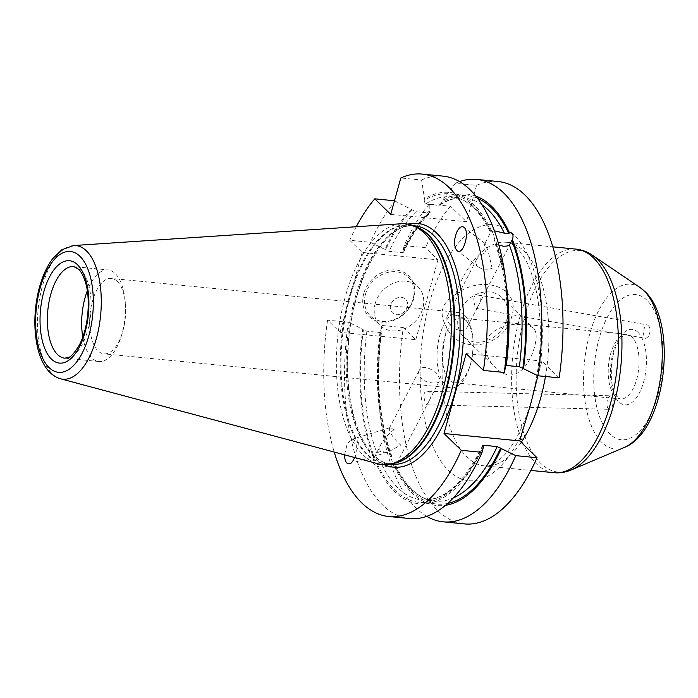 <?xml version="1.0" encoding="UTF-8"?>
<svg xmlns="http://www.w3.org/2000/svg" width="698" height="698" viewBox="0 0 698 698"><rect width="100%" height="100%" fill="white"/><g stroke="black" fill="none" stroke-linecap="round" stroke-linejoin="round"><path stroke-width="0.52" stroke-dasharray="3.49 2.62" d="M607.522 407.492L609.511 409.307L612.05 407.161C614.013 401.306 613.551 397.511 610.645 395.792C607.312 397.598 606.265 401.498 607.522 407.492M428.171 402.633L426.81 404.805C425.701 405.128 420.362 390.487 427.944 391.299C431.687 392.485 432.045 395.74 429 401.053L428.171 402.633M649.297 326.734L647.526 324.936C643.547 323.907 641.898 338.024 645.955 338.408L648.704 336.279C650.135 333.007 650.335 329.822 649.297 326.734M478.095 306.117L476.56 308.455C475.033 308.49 470.522 293.334 478.13 294.992C481.472 296.528 481.725 299.721 478.907 304.564L478.095 306.117M539.973 368.003L537.94 375.768M455.445 294.539C441.529 302.723 438.536 313.515 446.467 326.908C458.281 355.71 503.895 348.154 511.835 316.194C521.153 285.944 480.835 274.393 455.445 294.539A112.334 52.516 -84.4 0 1 506.469 242.302C510.535 242.049 515.682 245.932 521.921 253.967C526.397 260.302 530.262 268.939 533.525 279.881C540.13 303.185 541.953 329.98 538.996 360.273L538.158 367.261C534.511 393.55 527.854 416.034 518.186 434.714C512.951 444.582 507.577 452.138 502.063 457.408C494.359 464.118 488.53 466.953 484.578 465.906A112.334 52.516 -84.4 0 0 521.223 442.34M506.8 319.405A27.353 22.65 134.2 0 0 501.81 297.444A27.353 22.65 134.2 0 0 466.5 301.248A27.353 22.65 134.2 0 0 463.647 336.654A27.353 22.65 134.2 0 0 487.998 340.249A27.353 22.65 134.2 0 0 506.8 319.405M523.544 324.936C528.325 325.329 531.623 326.42 533.42 328.217C536.605 331.253 537.015 337.352 534.642 346.505C529.206 366.773 513.78 386.011 495.257 367.418C485.354 358.659 481.864 341.566 491.924 332.841C501.251 325.853 511.791 323.218 523.544 324.936M466.046 320.644A32.483 15.19 95.6 0 1 472.904 338.8A32.483 15.19 95.6 0 1 470.365 364.731A32.483 15.19 95.6 0 1 454.625 382.74A32.483 15.19 95.6 0 1 442.672 348.93A32.483 15.19 95.6 0 1 460.95 318.087A32.483 15.19 95.6 0 1 466.046 320.644M394.126 429.593C388.184 434.243 383.891 439.007 381.248 443.867L380.401 445.76C378.543 451.737 381.099 453.84 388.079 452.06L400.731 445.071C393.977 439.094 390.138 433.641 389.214 428.712L389.903 427.743L394.126 429.593M344.576 454.826L347.211 443.867L351.426 439.443C353.127 438.998 354.471 439.862 355.457 442.061C356.992 446.484 356.73 451.641 354.645 457.522M492.134 268.364L488.007 250.442L484.813 243.637C484.429 244.623 484.665 247.703 485.529 252.877C481.28 254.255 478.339 256.402 476.708 259.316C475.286 262.317 475.862 264.874 478.427 266.976L479.186 267.5C482.772 269.472 487.091 269.76 492.134 268.364M498.852 245.007L496.269 243.619L494.114 240.906L494.516 237.861C493.198 233.341 492.212 231.021 491.54 230.89L490.982 231.963L494.376 230.802M390.723 214.356L466.447 221.763L476.542 185.38L455.279 183.304L442.366 200.562L440.054 204.942L438.588 205.36L425.492 204.078L424.018 200.579A154.965 72.452 -84.4 0 1 490.982 231.963L491.279 231.919A152.26 71.187 -84.4 0 0 451.414 196.801C466.657 198.38 479.7 210.307 490.546 232.565L484.813 243.637M449.817 324.282C452.609 327.711 456.021 329.753 460.034 330.424C463.516 330.582 465.932 329.456 467.276 327.039C472.537 318.271 448.945 311.343 447.078 316.595C446.301 318.454 447.209 321.01 449.817 324.282M374.442 457.269L373.892 458.342C372.435 462.591 373.43 464.912 376.868 465.313L377.417 464.24L381.893 464.755C387.416 467.52 391.779 467.948 394.989 466.037L394.728 467.067C394.056 466.936 393.061 464.606 391.752 460.087L392.154 457.05L389.99 454.337C384.65 451.231 380.279 450.803 376.894 453.054L374.442 457.269A154.965 72.452 -84.4 0 1 363.379 329.884L366.895 331.218L379.991 332.501L381.239 331.629L380.628 331.026A156.448 73.142 -84.4 0 0 379.267 405.782A156.448 73.142 -84.4 0 0 391.752 460.087M447.662 503.459A154.965 72.452 -84.4 0 1 395.286 465.985L394.989 466.037A152.26 71.187 -84.4 0 0 434.845 501.155C419.611 499.576 406.568 487.649 395.714 465.383L427.551 403.837M418.591 371.929L418.992 370.908C423.433 360.674 442.872 375.62 439.182 381.352C438.344 382.801 436.224 383.35 432.839 383.01C423.581 381.876 418.835 378.176 418.591 371.929M455.279 183.304A172.022 80.418 95.6 0 1 459.511 181.602M475.8 196.086A156.448 73.142 -84.4 0 0 442.366 200.562M505.64 366.921L504.767 365.831C510.587 317.555 507.036 275.919 494.114 240.906M493.957 238.934A154.965 72.452 -84.4 0 1 505.02 366.319L506.268 365.455M506.992 292.174A156.448 73.142 -84.4 0 0 494.516 237.861M380.628 331.026L382.042 325.486L403.304 327.571A172.022 80.418 -84.4 0 0 464.475 523.91M426.748 516.346A172.022 80.418 95.6 0 1 379.939 412.125A172.022 80.418 95.6 0 1 382.042 325.486M394.728 467.067A156.448 73.142 -84.4 0 0 445.533 505.3M392.154 457.05C379.232 422.037 375.672 380.393 381.492 332.117L381.239 331.629A154.965 72.452 -84.4 0 0 392.302 459.014M403.304 327.571L415.79 339.717L340.057 332.3L327.571 320.155L348.354 322.188L362.759 329.281A156.448 73.142 -84.4 0 0 373.892 458.342M362.759 329.281L363.379 329.884M375.166 303.674A27.065 22.415 134.2 0 0 380.096 325.399A27.065 22.415 134.2 0 0 415.04 321.638A27.065 22.415 134.2 0 0 417.858 286.608A27.065 22.415 134.2 0 0 393.768 283.048A27.065 22.415 134.2 0 0 375.166 303.674M365.49 294.251A27.065 22.415 134.2 0 0 370.42 315.976A27.065 22.415 134.2 0 0 405.364 312.215A27.065 22.415 134.2 0 0 408.182 277.185A27.065 22.415 134.2 0 0 384.092 273.625A27.065 22.415 134.2 0 0 365.49 294.251M390.644 305.183A9.475 7.844 134.2 0 0 401.062 313.926A9.475 7.844 134.2 0 0 405.233 298.892A9.475 7.844 134.2 0 0 390.644 305.183M363.754 293.605A28.426 23.531 134.2 0 0 395.007 319.832A28.426 23.531 134.2 0 0 407.519 274.724A28.426 23.531 134.2 0 0 363.754 293.605M394.492 200.762L415.956 211.712L429.061 212.995L430.282 212.785L429.226 211.075L429.235 204.156L450.498 206.242L466.447 221.763M424.018 200.579L424.506 198.808L421.592 180.005L400.809 177.973M443.047 176.123A172.022 80.418 -84.4 0 0 421.592 180.005M491.54 230.89A156.448 73.142 -84.4 0 0 424.506 198.808M411.366 209.33A156.448 73.142 -84.4 0 0 384.912 249.413L370.507 242.319L349.724 240.286L362.201 252.432L437.934 259.848L425.457 247.694L404.194 245.617A172.022 80.418 95.6 0 1 429.235 204.156M395.548 200.858A172.022 80.418 -84.4 0 0 370.507 242.319M429.226 211.075A156.448 73.142 -84.4 0 0 402.772 251.158L403.392 251.76L402.144 252.632L389.048 251.35L384.912 249.413M415.79 339.717L437.934 259.848M450.498 206.242A172.022 80.418 -84.4 0 0 425.457 247.694M497.988 181.506A172.022 80.418 -84.4 0 0 476.542 185.38M559.168 377.845L541.901 361.041L539.973 367.986A128.58 60.107 95.6 0 0 477.921 227.548A128.58 60.107 95.6 0 0 424.672 419.577A128.58 60.107 95.6 0 0 521.676 433.964M430.003 211.834A154.965 72.452 -84.4 0 0 403.392 251.76L403.619 252.336C411.532 235.47 420.414 222.287 430.282 212.785M404.194 245.617L402.772 251.158M362.201 252.432L340.057 332.3M356.259 226.737A172.022 80.418 -84.4 0 0 349.724 240.286M327.571 320.155A172.022 80.418 -84.4 0 0 334.211 452.051M348.354 322.188A172.022 80.418 -84.4 0 0 409.534 518.535M376.868 465.313A156.448 73.142 -84.4 0 0 483.487 446.79M466.168 353.624L541.901 361.041M464.667 315.417A37.893 17.72 -84.4 0 0 458.734 312.425A37.893 17.72 -84.4 0 0 437.41 348.415A37.893 17.72 -84.4 0 0 451.344 387.861A37.893 17.72 -84.4 0 0 469.71 366.851A37.893 17.72 -84.4 0 0 472.668 336.593A37.893 17.72 -84.4 0 0 464.667 315.417M117.29 281.416A37.893 17.72 -84.4 0 0 111.348 278.423A37.893 17.72 -84.4 0 0 90.025 314.414A37.893 17.72 -84.4 0 0 103.967 353.86A37.893 17.72 -84.4 0 0 122.333 332.85A37.893 17.72 -84.4 0 0 125.291 302.592A37.893 17.72 -84.4 0 0 117.29 281.416M82.783 337.029A46.016 21.516 -84.4 0 0 99.055 361.538A46.016 21.516 -84.4 0 0 121.347 336.026A46.016 21.516 -84.4 0 0 124.942 299.285A46.016 21.516 -84.4 0 0 115.231 273.572A46.016 21.516 -84.4 0 0 108.016 269.943A46.016 21.516 -84.4 0 0 87.311 290.822M401.237 223.744A120.911 56.529 -84.4 0 0 345.257 296.868A120.911 56.529 -84.4 0 0 377.749 463.708M545.461 376.501A112.334 52.516 -84.4 0 0 546.839 367.471A112.334 52.516 -84.4 0 0 524.067 251.167A112.334 52.516 -84.4 0 0 506.469 242.302L552.799 246.839M446.467 326.908A112.334 52.516 -84.4 0 0 484.578 465.906L530.908 470.443M554.072 472.712A112.334 52.516 95.6 0 1 512.742 355.788A112.334 52.516 95.6 0 1 575.955 249.107M624.597 447.331A82.765 38.695 95.6 0 1 584.4 362.803A82.765 38.695 95.6 0 1 640.223 287.672M646.95 300.262A72.958 34.106 -84.4 0 0 593.754 375.829A72.958 34.106 -84.4 0 0 644.524 425.248A72.958 34.106 -84.4 0 0 646.95 300.262M592.323 255.18A111.322 52.045 -84.4 0 0 517.244 356.233A111.322 52.045 -84.4 0 0 571.304 469.92M638.042 332.388A37.893 17.72 95.6 0 1 636.777 397.31A37.893 17.72 95.6 0 1 610.41 371.641A37.893 17.72 95.6 0 1 638.042 332.388M631.899 336.881A32.483 15.19 -84.4 0 0 626.813 334.316A32.483 15.19 -84.4 0 0 608.534 365.167A32.483 15.19 -84.4 0 0 620.478 398.977A32.483 15.19 -84.4 0 0 637.955 373.849A32.483 15.19 -84.4 0 0 631.899 336.881M505.902 282.018A152.26 71.187 -84.4 0 0 496.269 243.619M379.991 332.501A152.26 71.187 -84.4 0 0 389.99 454.337M366.895 331.218A152.26 71.187 -84.4 0 0 376.894 453.054M412.143 210.081A154.965 72.452 -84.4 0 0 385.532 250.015M481.986 204.784A152.26 71.187 -84.4 0 0 464.51 198.084L451.414 196.801A152.26 71.187 -84.4 0 0 425.492 204.078M415.956 211.712A152.26 71.187 -84.4 0 0 389.048 251.35M440.054 204.942C448.404 199.576 456.553 197.281 464.51 198.084A152.26 71.187 -84.4 0 0 438.588 205.36M429.061 212.995A152.26 71.187 -84.4 0 0 402.144 252.632M477.528 198.302A154.965 72.452 -84.4 0 0 441.878 202.324M381.893 464.755A152.26 71.187 -84.4 0 0 421.749 499.873L434.845 501.155A152.26 71.187 -84.4 0 0 453.29 497.962M407.885 224.137A122.49 57.262 -84.4 0 0 348.511 339.717A122.49 57.262 -84.4 0 0 384.345 464.615M482.641 445.621C464.109 483.199 443.815 501.286 421.749 499.873A152.26 71.187 -84.4 0 0 483.444 446.746M377.417 464.24A154.965 72.452 -84.4 0 0 482.876 446.188M99.055 361.538L64.757 358.179A46.016 21.516 -84.4 0 0 89.51 322.589A46.016 21.516 -84.4 0 0 80.933 270.213A46.016 21.516 -84.4 0 0 73.726 266.584L108.016 269.943M415.022 226.457A119.777 55.997 -84.4 0 0 409.604 225.341L416.662 227.138A119.89 56.049 -84.4 0 0 341.409 339.019A119.89 56.049 -84.4 0 0 393.541 463.367L386.264 463.76A119.777 55.997 -84.4 0 0 391.796 463.725M413.19 225.698L409.604 225.341A119.777 55.997 -84.4 0 0 342.203 339.097A119.777 55.997 -84.4 0 0 386.264 463.76L389.85 464.118M414.795 225.847A119.777 55.997 -84.4 0 0 347.395 339.603A119.777 55.997 -84.4 0 0 391.456 464.275C381.972 463.376 373.386 456.954 365.691 445.019C351.042 419.96 345.353 385.505 348.651 341.645C353.476 276.373 387.346 220.681 414.795 225.847M73.482 245.548A67.13 31.384 -84.4 0 0 38.137 309.336A67.13 31.384 -84.4 0 0 60.438 378.77M426.81 404.805L609.511 409.307M427.944 391.299L610.645 395.792M476.551 308.455L645.955 338.408M478.13 294.984L647.526 324.936M463.647 336.654L495.257 367.418M501.81 297.444L533.42 328.217M460.95 318.087L626.813 334.316L622.485 336.34L617.922 342.43C614.476 348.791 612.286 356.652 611.352 366.005L611.352 379.206C612.242 386.954 613.978 392.573 616.57 396.071L620.478 398.977L454.625 382.74M349.602 463.769L388.079 452.06M351.426 439.443L389.903 427.743M485.215 243.55L463.891 227.269M478.427 266.976L457.103 250.695M476.708 259.316L447.078 316.595M510.753 243L478.907 304.564M477.467 307.347L467.276 327.048M418.992 370.908L389.362 428.188M381.248 443.867L375.515 454.956M439.182 381.352L429 401.053M379.267 405.782L379.939 412.125M370.42 315.976L380.096 325.399M408.182 277.185L417.858 286.608M472.904 338.8L472.668 336.593M470.365 364.731L469.71 366.851M458.734 312.425L111.348 278.423M451.344 387.861L103.967 353.86M125.291 302.592L124.942 299.285M122.333 332.85L121.347 336.026"/><path stroke-width="1.05" d="M537.94 375.768L530.218 405.774L521.676 433.955M354.645 457.522C353.214 461.003 351.53 463.088 349.602 463.769C346.4 464.205 344.725 461.23 344.576 454.826M457.19 231.239C459.432 227.208 461.666 225.882 463.891 227.269C470.321 231.483 463.202 256.044 457.103 250.695L455.558 248.523C453.848 243.262 454.398 237.495 457.19 231.239M494.376 230.802L504.375 233.202L508.842 233.717L509.4 232.643C512.838 233.036 513.833 235.366 512.376 239.615L509.365 244.902L507.158 246.019L503.555 246.281L498.852 245.007M505.832 365.429L519.364 366.729L523.5 368.675A156.448 73.142 -84.4 0 0 512.376 239.615M523.5 368.675L537.905 375.768L559.168 377.845A172.022 80.418 -84.4 0 0 497.988 181.506L476.734 179.421A172.022 80.418 95.6 0 1 537.905 375.768M459.511 181.602A172.022 80.418 95.6 0 1 476.734 179.421M509.4 232.643A156.448 73.142 -84.4 0 0 475.8 196.086M334.211 452.051A172.022 80.418 -84.4 0 0 388.751 516.494A172.022 80.418 -84.4 0 0 461.282 450.306L444.015 433.493L466.168 353.624L483.435 370.429L504.218 372.47L505.64 366.921A156.448 73.142 -84.4 0 0 506.992 292.174L506.329 285.831A172.022 80.418 -84.4 0 0 443.047 176.123L422.264 174.09A172.022 80.418 -84.4 0 0 400.809 177.973L390.723 214.356L374.765 198.825L394.492 200.762M521.676 433.964L519.748 440.909L537.015 457.714L515.752 455.637A172.022 80.418 95.6 0 1 443.221 521.834A172.022 80.418 95.6 0 1 426.748 516.346M515.752 455.637L497.22 446.598L484.115 445.324L482.876 446.188L483.487 446.79L482.065 452.339L461.282 450.306M445.533 505.3A156.448 73.142 -84.4 0 0 501.347 448.544M483.435 370.429A172.022 80.418 -84.4 0 0 422.264 174.09M504.218 372.47A172.022 80.418 -84.4 0 0 506.329 285.831M443.221 521.834L464.475 523.91A172.022 80.418 -84.4 0 0 537.015 457.714M374.765 198.825A172.022 80.418 -84.4 0 0 356.259 226.737M388.751 516.494L409.534 518.535A172.022 80.418 -84.4 0 0 482.065 452.339M482.641 445.621L482.876 446.188M519.748 440.909L444.015 433.493M87.311 290.822A46.016 21.516 -84.4 0 0 82.783 337.029M60.438 378.77L377.749 463.708A120.911 56.529 -84.4 0 0 390.147 464.057A120.911 56.529 -84.4 0 0 442.41 391.43A120.911 56.529 -84.4 0 0 424.559 233.359A120.911 56.529 -84.4 0 0 413.469 225.812A120.911 56.529 -84.4 0 0 401.237 223.744L73.482 245.548L61.825 249.788L52.795 258.565C47.839 265.118 43.817 273.267 40.728 283.03C32.091 310.06 33.234 343.643 42.648 361.922C46.862 370.769 52.795 376.379 60.438 378.77A67.13 31.384 -84.4 0 0 96.341 338.643A67.13 31.384 -84.4 0 0 73.482 245.548M521.223 442.34A112.334 52.516 -84.4 0 0 545.461 376.501M552.799 246.839L575.955 249.107A112.334 52.516 95.6 0 1 593.562 257.972A112.334 52.516 95.6 0 1 614.502 385.828A112.334 52.516 95.6 0 1 554.072 472.712C559.971 473.244 565.712 472.31 571.304 469.92A111.322 52.045 -84.4 0 0 620.173 372.366A111.322 52.045 -84.4 0 0 597.331 259.29A111.322 52.045 -84.4 0 0 592.323 255.18L640.223 287.672A82.765 38.695 95.6 0 1 643.94 290.726A82.765 38.695 95.6 0 1 660.927 374.8A82.765 38.695 95.6 0 1 624.597 447.331C666.032 431.216 678.578 322.476 644.978 291.572L640.223 287.672M522.881 368.073A154.965 72.452 -84.4 0 0 511.817 240.688M519.364 366.729A152.26 71.187 -84.4 0 0 509.365 244.902M506.268 365.455A152.26 71.187 -84.4 0 0 505.902 282.018M504.375 233.202A152.26 71.187 -84.4 0 0 481.986 204.784M508.842 233.717A154.965 72.452 -84.4 0 0 477.528 198.302M447.662 503.459A154.965 72.452 -84.4 0 0 500.736 447.942M453.29 497.962A152.26 71.187 -84.4 0 0 497.22 446.598M384.345 464.615A122.49 57.262 -84.4 0 0 457.469 382.207A122.49 57.262 -84.4 0 0 436.634 233.053A122.49 57.262 -84.4 0 0 407.885 224.137M483.444 446.746A152.26 71.187 -84.4 0 0 484.115 445.324M77.548 264.786A51.434 24.046 -84.4 0 0 40.048 318.061A51.434 24.046 -84.4 0 0 75.838 352.891A51.434 24.046 -84.4 0 0 77.548 264.786M73.726 266.584A46.016 21.516 -84.4 0 0 47.83 310.287A46.016 21.516 -84.4 0 0 64.757 358.179C67.959 357.106 69.756 360.482 79.162 345.318C88.105 329.177 91.002 299.59 85.383 282.044C82.163 272.185 79.197 269.803 78.534 269.131L73.726 266.584M88.864 335.651A60.7 28.374 95.6 0 1 38.922 348.215A60.7 28.374 95.6 0 1 65.647 251.873A60.7 28.374 95.6 0 1 88.864 335.651M390.147 464.057L393.541 463.367A119.89 56.049 -84.4 0 0 451.397 362.733A119.89 56.049 -84.4 0 0 427.665 234.624A119.89 56.049 -84.4 0 0 416.662 227.138L413.469 225.812M391.796 463.725A119.777 55.997 -84.4 0 0 451.693 365.368A119.777 55.997 -84.4 0 0 428.371 234.798A119.777 55.997 -84.4 0 0 415.022 226.457M389.85 464.118L391.456 464.275A119.777 55.997 -84.4 0 0 455.89 371.633A119.777 55.997 -84.4 0 0 433.563 235.305A119.777 55.997 -84.4 0 0 414.795 225.847L413.19 225.698M530.908 470.443L554.072 472.712M624.597 447.331L571.304 469.92M575.955 249.107C581.844 249.727 587.297 251.751 592.323 255.18"/></g></svg>
